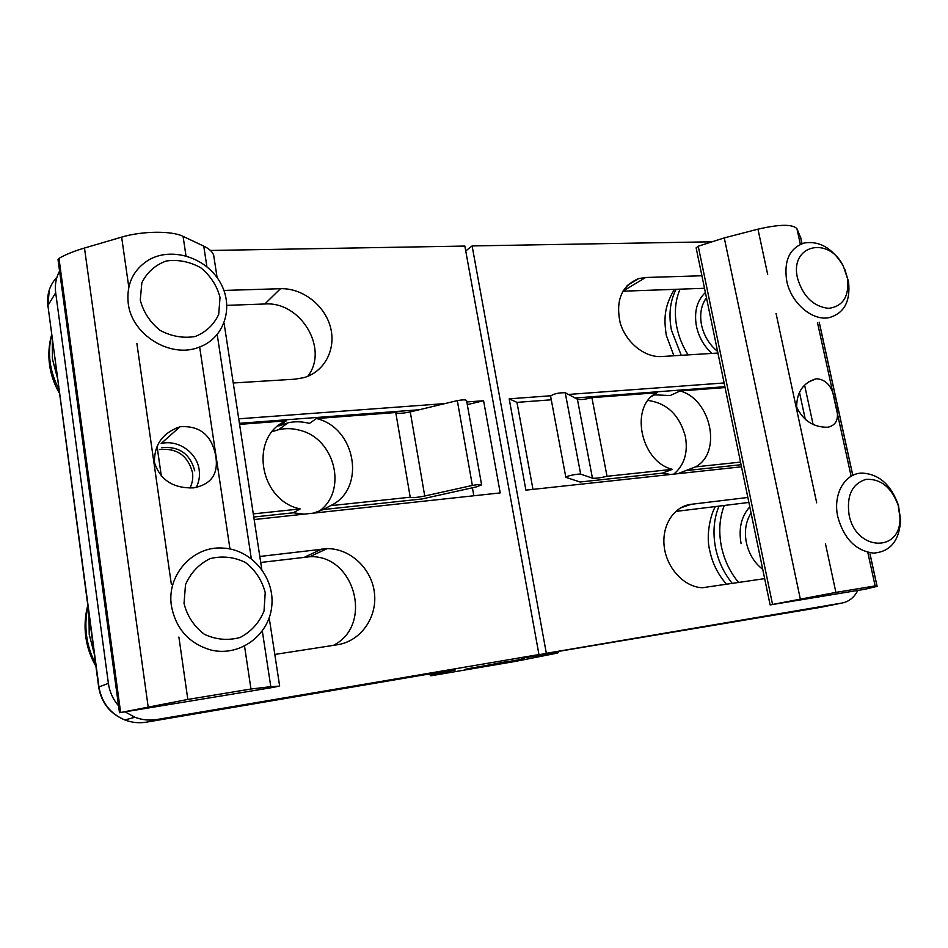 <?xml version="1.0" encoding="UTF-8"?>
<svg xmlns="http://www.w3.org/2000/svg" width="948" height="948" viewBox="0 0 948 948"><rect width="100%" height="100%" fill="white"/><g stroke="black" fill="none" stroke-linecap="round" stroke-linejoin="round"><path stroke-width="1.42" d="M304 514.148L293.24 512.785L300.208 508.91C258.78 500.556 248.969 435.807 286.26 420.817L239.583 424.36M253.294 513.887L300.208 508.91M293.24 512.785L253.768 517.027M286.26 420.817L279.53 425.735L288.038 422.808C295.101 421.256 302.222 421.457 309.404 423.436L316.431 418.542C356.116 427.749 366.449 489.085 330.52 505.687L323.256 509.562L313.421 513.129M330.52 505.687L410.211 497.214C412.179 497.961 417.025 497.558 424.74 496.005L472.365 485.435C477.674 484.487 480.755 484.298 481.608 484.878L476.287 486.928L421.979 498.968L323.256 509.562M278.226 425.842L279.53 425.735M178.212 428.354L176.292 427.915M307.709 376.344C329.264 349.208 300.931 301.215 264.836 303.988L226.928 305.351M318.516 511.647C348.058 491.739 335.45 438.521 299.627 430.238C292.553 428.318 285.526 428.129 278.558 429.681L272.337 431.624M333.329 645.387C373.868 625.242 354.623 554.307 309.723 556.737L260.724 562.472M466.57 400.589L466.558 400.518C465.646 399.641 462.565 399.677 457.315 400.613L410.259 411.906C402.627 413.494 397.805 413.707 395.766 412.522L316.431 418.542M395.766 412.522L410.211 497.214M457.315 400.613L472.365 485.435M157.048 446.259L161.361 476.287M176.826 428.034L178.734 427.892M239.417 423.318L419.229 409.749M472.412 487.793L473.834 495.768M259.811 556.464L327.131 548.619C350.452 548.465 371.841 568.741 374.46 593.116C377.363 617.456 360.726 641.239 337.429 644.747L274.813 654.44M223.929 290.444L280.466 288.702C302.495 287.967 324.69 305.197 330.437 327.096C336.386 348.947 324.761 371.699 303.941 377.636L294.947 379.176L233.244 382.992M467.293 404.618L483.587 400.731L500.212 492.913L254.159 519.551M238.73 418.826L444.92 403.587M466.819 401.964L483.587 400.731M445.311 671.243L146.585 722.127L157.119 719.485L538.95 654.558L464.852 246.065L210.444 250.462M146.466 722.151L146.585 722.127C139.143 723.36 131.902 722.637 124.852 719.97C110.3 713.737 101.673 702.729 98.971 686.921L47.91 305.517L55.683 292.766C54.688 284.921 55.991 277.681 59.57 271.021M55.683 292.766L108.38 683.354L98.687 687.099C101.365 702.859 110.087 713.82 124.852 719.97L134.889 717.257L125.207 711.924M157.119 719.485C149.511 720.741 142.105 719.994 134.889 717.257M118.559 705.822C112.99 699.363 109.589 691.874 108.38 683.354M538.95 654.558L521.364 658.303L552.909 653.172C558.159 652.461 559.521 652.473 556.962 653.172L515.131 661.455L431.636 675.675C429.065 675.888 430.392 675.403 435.653 674.218L455.467 669.94L445.489 671.22M467.577 668.767L524.161 658.824C526.294 659.085 464.283 670.248 464.532 669.549L467.577 668.767M505.711 661.775L469.853 668.577L505.711 661.775M653.824 394.795L670.153 395.553L680.131 390.979C711.178 399.321 722.293 452.895 695.476 466.89L740.518 462.103M725.078 387.566L680.131 390.979M670.651 474.462L662.308 473.159L672.369 469.343C640.196 461.652 629.282 405.483 657.082 392.721L591.908 397.662C585.07 399.428 580.235 399.949 577.391 399.215L565.233 392.721C558.336 392.709 553.466 393.847 550.587 396.122L565.837 477.282M695.476 466.89L677.856 473.692M741.063 464.71L685.262 470.694M748.873 502.44L675.675 511.446M673.803 474.13C684.255 465.231 688.13 452.777 685.44 436.779C679.609 415.236 667.143 403.137 648.065 400.471M704.506 288.287L622.883 291.202M536.058 655.175L820.589 607.336L842.002 603.023L546.332 653.302L472.116 245.935L465.741 250.936M662.308 473.159L580.046 481.999L565.849 477.342C565.008 476.382 577.593 473.644 580.662 474.119L592.441 478.159C595.249 478.539 600.108 477.922 607.028 476.287L672.369 469.343M607.028 476.287L591.908 397.662M580.662 474.119L565.233 392.721M805.373 419.691L799.425 392.069M532.977 489.369L516.968 402.379L551.286 399.795M575.116 397.994L724.9 386.701M717.92 353.047L661.562 356.531C644.652 357.716 625.775 342.418 620.122 322.628C615.501 300.291 621.698 285.609 638.739 278.582L645.683 277.491L701.911 275.761M764.657 578.636L702.456 587.724C684.551 587.227 666.954 568.634 664.275 547.126C661.396 525.63 673.898 506.232 691.246 504.3L747.842 497.463M741.49 466.795L525.903 490.14L509.183 398.835L516.968 402.379M509.183 398.835L550.681 395.766M568.48 394.451L724.118 382.956M536.106 655.471L546.332 653.302M857.822 590.414C854.231 597.477 848.958 601.672 842.002 603.023M710.716 241.811L472.116 245.935M171.458 606.104C175.89 628.797 188.936 643.408 210.598 649.925C239.394 657.248 268.959 635.492 271.744 606.436C275.098 577.462 251.493 549.176 222.662 548.062C192.989 545.787 166.267 575.104 171.458 606.104M88.982 614.541L89.219 634.378L94.208 653.634M184.031 603.449L185.512 584.632C190.655 572.841 198.855 564.167 210.124 558.609C222.282 555.658 234.038 556.926 245.39 562.448C255.415 570.222 262.015 580.283 265.215 592.63L264.03 611.033C259.254 622.729 251.339 631.534 240.259 637.423C228.113 640.777 216.18 639.758 204.46 634.342C194.067 626.486 187.254 616.2 184.031 603.449M128.229 303.396C131.713 334.976 170.557 358.64 198.843 347.3C224.605 338.294 234.5 306.595 220.007 282.089C205.989 257.358 171.28 246.373 148.244 260.238C132.993 270.073 126.321 284.459 128.229 303.396M52.294 340.415L52.424 358.901L57.224 377.221M140.268 300.03L141.845 282.8C146.964 272.384 155.069 265.12 166.161 261.008C178.106 259.373 189.636 261.612 200.751 267.739C210.539 275.821 216.962 285.704 220.019 297.399L218.727 314.298C213.964 324.666 206.119 332.061 195.217 336.504C183.272 338.483 171.576 336.445 160.105 330.39C149.974 322.202 143.361 312.082 140.268 300.03M842.464 264.634C831.906 247.819 819.108 240.614 804.082 243.032C789.447 248.269 783.676 260.937 786.745 281.035C791.059 303.052 812.472 321.313 829.216 317.616C844.241 313.255 850.676 301.251 848.507 281.603L844.81 269.315M680.048 289.164C675.189 300.516 674.123 313.219 676.848 327.273C678.875 337.085 682.631 346.293 688.118 354.884M797.576 278.345C789.234 244.975 828.742 235.4 843.341 266.21L847.63 278.866C849.195 296.641 842.843 306.477 828.564 308.361C813.42 306.56 803.098 296.546 797.576 278.345M837.842 517.027C844.04 538.891 855.949 550.918 873.57 553.111C890.433 551.76 899.451 540.668 900.6 519.836L898.431 505.284C891.12 484.736 878.974 474 861.981 473.076C844.644 473.265 832.593 494.607 837.842 517.027M724.26 505.474C719.485 517.999 718.525 531.638 721.381 546.392C724.272 560.149 730.055 572.236 738.729 582.641M849.076 514.764C846.446 495.555 852.098 483.753 866.022 479.356C880.728 478.633 891.44 487.272 898.159 505.26L899.925 517.098C901.667 552.85 855.914 551.641 849.076 514.764M250.971 689.018L270.796 686.672L279.66 686.079L271.792 687.62L119.495 712.73L187.823 699.446L250.971 689.018L244.548 646.18M213.727 255.557L213.715 255.45C212.696 251.931 209.378 248.838 203.761 246.136L183.071 236.36C171.92 230.66 142.093 230.909 121.64 237.13L84.479 248.032C74.098 251.09 65.59 254.538 58.966 258.342L58.018 259.562L119.495 712.73M154.417 462.328C154.204 444.636 162.736 432.774 180.013 426.766C199.424 425.391 211.274 434.8 215.552 454.957C218.964 473.538 211.57 484.523 193.368 487.888C173.034 488.421 160.046 479.901 154.417 462.328M161.456 447.669C179.042 446.034 190.145 453.76 194.743 470.848M196.177 487.509C199.044 481.999 200.04 476.097 199.163 469.793C197.054 452.551 178.046 439.279 161.148 443.522L179.99 426.766M189.896 488.042C192.397 483.219 193.262 478.065 192.491 472.578C187.917 455.561 176.873 447.871 159.359 449.518M213.715 255.45L217.104 277.598L213.703 255.415M875.134 585.923L877.125 586.362L865.097 589.218L770.108 604.919L835.899 592.405L875.134 585.923L867.775 552.305M800.787 238.007L796.924 228.681C792.528 224.048 779.552 224.214 757.973 229.167L724.272 237.901L698.238 246.219L696.128 247.855L770.108 604.907M796.628 407.059C796.77 391.927 803.359 382.471 816.382 378.726C827 379.473 833.233 387.625 835.093 403.173C839.821 417.096 837.428 425.107 827.888 427.228C813.716 427.501 803.288 420.782 796.628 407.059M452.943 669.987L455.467 669.94M430.961 673.696L435.653 674.218M56.963 277.136C49.675 285.016 46.665 294.473 47.91 305.517L98.687 687.099M410.259 411.906L424.74 496.005M322.107 548.939L304.818 557.045M280.466 288.702L264.836 303.988M592.441 478.159L577.391 399.215M645.683 277.491L622.907 291.154M691.246 504.3L680.522 507.903M95.535 663.529C90.89 654.807 87.915 645.564 86.588 635.788C85.308 626 85.758 616.33 87.939 606.779M58.764 388.775C54.261 380.29 51.382 371.438 50.137 362.231C48.929 353.012 49.426 344.041 51.607 335.308M705.383 292.529C696.91 300.646 693.924 311.892 696.448 326.278C698.818 337.038 703.961 346.091 711.877 353.426M717.589 351.435C709.317 344.645 703.973 335.853 701.544 325.046C699.517 314.226 701.165 305.126 706.461 297.743M681.233 355.31L671.433 330.129C668.518 314.783 670.058 301.18 676.054 289.306M749.797 506.884C741.336 516.269 738.433 528.522 741.099 543.642M762.737 569.357C754.359 562.839 748.896 553.916 746.36 542.588C744.227 531.224 745.803 521.388 751.077 513.058M732.449 583.613C724.023 573.35 718.394 561.489 715.574 548.027C712.659 532.823 713.797 518.852 718.987 506.114M229.961 548.939L199.661 347.004M270.796 686.672L262.323 631.048M251.303 558.621L217.222 334.632M206.889 266.72L203.761 246.136M185.998 255.853L183.071 236.36M171.375 584.549L136.879 343.531M187.823 699.446L178.888 637.044M120.621 712.434L58.966 258.342M148.172 706.959L84.479 248.032M128.798 287.09L121.64 237.13M279.648 686.079L269.196 617.823L279.66 686.079M261.778 569.369L224.06 323.031L261.79 569.369M851.126 476.275L817.567 323.007M877.066 586.35L869.968 553.976M852.75 475.41L819.19 322.261M801.972 243.672L800.444 236.692M800.349 244.347L796.924 228.681M816.69 502.843L776.057 313.456M835.899 592.405L825.483 543.82M772.537 604.374L698.238 246.219M800.313 599.053L724.272 237.901M767.69 274.493L757.973 229.167M424.965 674.715L433.023 674.253L451.983 670.141M524.908 657.545L552.968 652.686M47.732 306.322L49.355 289.709M466.558 400.518L481.608 484.878M327.131 548.619L309.723 556.737M288.038 422.808L278.558 429.681M813.052 424.218L804.627 385.22M638.739 278.582L627.126 285.585M655.743 394.404L652.295 396.015M95.902 666.243C90.546 657.023 87.169 647.152 85.747 636.641C84.384 626.107 85.059 615.714 87.761 605.464M59.357 393.159C54.166 384.141 50.884 374.602 49.509 364.53C48.194 354.457 48.869 344.598 51.571 334.964M847.63 278.866L848.507 281.603M673.886 355.773L666.302 335.331C663.932 319.44 663.801 307.14 674.372 289.365M899.925 517.098L900.6 519.836M726.713 584.501C718.015 574.595 712.351 563.242 709.732 550.433C705.679 535.3 710.716 514.077 715.385 506.564M808.597 381.937L816.382 378.726M800.574 237.024L802.032 243.66M819.25 322.237L852.809 475.375M870.027 553.964L877.125 586.362"/></g></svg>
